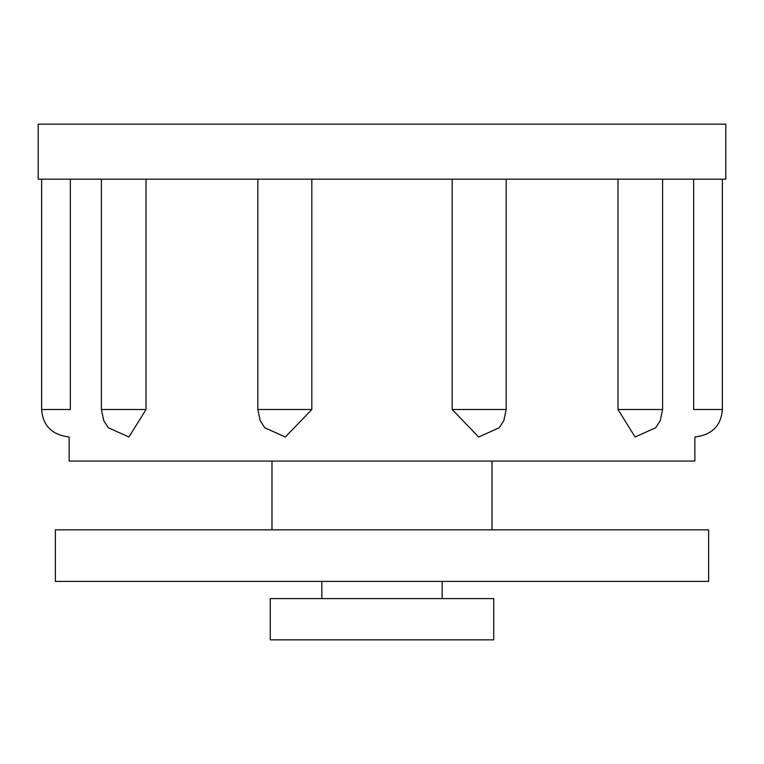 <?xml version="1.0" encoding="UTF-8"?>
<svg xmlns="http://www.w3.org/2000/svg" width="764" height="764" viewBox="0 0 764 764"><rect width="100%" height="100%" fill="white"/><g stroke="black" fill="none" stroke-linecap="round" stroke-linejoin="round"><path stroke-width="1.15" d="M382 581.404L55.39 581.404L55.39 529.834L708.61 529.834L708.61 581.404L382 581.404M693.645 179.158L693.645 409.504C694.963 444.982 694.963 444.982 693.645 409.504L722.362 409.504C721.187 425.691 712.019 434.859 694.858 437.008L694.858 461.074L69.142 461.074L69.142 437.008C51.981 434.859 42.813 425.691 41.638 409.504L70.355 409.504C69.037 444.982 69.037 444.982 70.355 409.504L70.355 179.158M617.981 409.504L662.608 409.504L660.239 420.668L655.693 427.744L635.104 437.008L617.981 409.504L617.981 179.158M452.173 409.504L506.179 409.504L503.81 420.668L499.264 427.744L478.675 437.008L452.173 409.504L452.173 179.158M725.8 179.158L38.2 179.158L38.2 124.15L725.8 124.15L725.8 179.158M382 639.85L493.735 639.85L493.735 598.594L270.265 598.594L270.265 639.85L382 639.85M311.827 179.158L311.827 409.504L285.325 437.008L264.736 427.744L260.19 420.668L257.821 409.504L311.827 409.504M146.019 179.158L146.019 409.504L128.896 437.008L108.307 427.744L103.761 420.668L101.392 409.504L146.019 409.504M492.016 529.834L492.016 461.074M442.165 598.594L442.165 581.404M41.638 409.504L41.638 179.158M101.392 409.504L101.392 179.158M257.821 409.504L257.821 179.158M722.362 409.504L722.362 179.158M271.984 529.834L271.984 461.074M321.835 598.594L321.835 581.404M506.179 409.504L506.179 179.158M662.608 409.504L662.608 179.158"/></g></svg>
